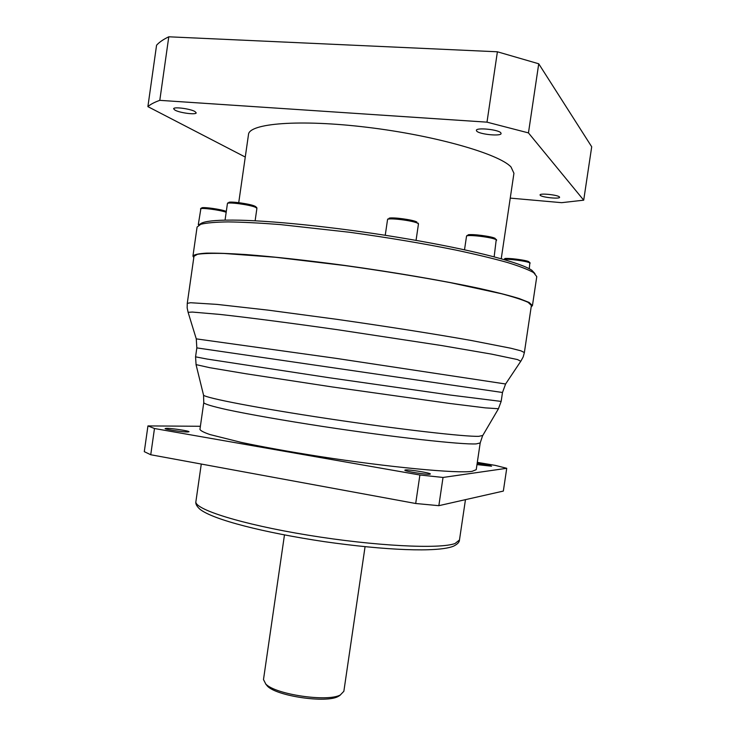 <?xml version="1.0" encoding="UTF-8"?>
<svg xmlns="http://www.w3.org/2000/svg" width="736" height="736" viewBox="0 0 736 736"><rect width="100%" height="100%" fill="white"/><g stroke="black" fill="none" stroke-linecap="round" stroke-linejoin="round"><path stroke-width="1.1" d="M147.89 106.628L156.566 45.218C159.28 42.191 163.355 39.385 168.783 36.8L497.398 51.787L538.734 63.784L591.707 146.786L583.703 200.174L528.457 132.903L486.993 122.158L159.795 100.344C154.477 102.221 150.503 104.319 147.89 106.628L245.263 157.053M510.25 198.113L561.651 202.676L583.703 200.174M559.461 196.972L559.599 197.303C559.783 199.226 541.806 197.358 540.215 195.298L540.049 194.93C539.764 192.998 558.044 194.902 559.461 196.972M500.811 132.802L501.096 133.51C501.234 136.546 479.394 134.394 476.726 131.128L476.376 130.364C476.1 127.31 498.419 129.518 500.811 132.802M194.93 111.522L196.19 112.829C196.392 115.046 179.832 112.939 174.993 110.142L173.632 108.79C173.356 106.545 190.274 108.716 194.93 111.522M238.731 202.658L248.492 134.532C248.98 123.363 299.414 119.057 367.338 127.319C435.224 135.488 499.054 153.907 511.014 166.971L513.94 173.264L501.234 258.805M200.937 208.27L198.297 224.609L200.045 224.213C202.216 221.84 210.588 220.478 225.161 220.138L232.567 220.101C267.628 220.165 334.254 226.881 396.695 237.112L410.219 239.375C438.868 244.315 463.542 249.32 484.251 254.371L493.451 256.698C513.452 261.988 526.24 266.506 531.815 270.241L534.943 273.58M192.942 256.082L197.082 227.038L200.781 224.268C206.384 222.879 215.446 222.088 227.985 221.904C242.457 222.097 259.854 222.99 280.168 224.563L349.618 232.272C387.697 237.535 423.099 243.46 455.823 250.065C475.953 254.362 493.129 258.492 507.343 262.467C519.588 266.248 528.347 269.634 533.618 272.605L536.774 276.616L532.441 305.606L529.156 302.468L519.257 298.577C509.386 295.559 496.174 292.183 479.633 288.475C444.066 280.839 394.33 272.302 344.641 265.42C307.666 260.452 273.58 256.708 246.514 254.601C229.89 253.497 216.577 253.009 206.586 253.138C198.61 253.607 194.065 254.582 192.942 256.082L193.789 257.628M531.19 306.848L532.441 305.606M187.266 303.379L193.982 256.257L197.487 254.297C202.952 253.451 211.858 253.166 224.213 253.469L275.816 257.296L344.678 265.53C382.49 270.82 417.689 276.524 450.285 282.633L501.704 293.784C513.967 297.059 522.772 299.911 528.108 302.34L531.392 305.477L524.372 352.553L520.876 350.814L510.821 348.229L471.104 340.455C435.592 334.153 386.124 326.352 336.849 319.332L268.198 310.15L216.927 304.382L190.587 302.726L187.266 303.379L187.156 307.878L188.103 312.312L192.354 312.064L219.908 314.428C247.498 317.446 290.748 323.049 338.634 329.875L441.333 345.497L491.436 354.099L517.537 359.573L520.766 361.266M472.126 471.334C457.709 473.671 389.482 467.332 318.936 456.375C288.99 451.646 263.092 446.982 241.261 442.4L209.99 434.562C203.854 432.446 200.505 430.707 199.944 429.364L203.771 402.638C204.286 404 212.078 406.355 227.166 409.713C248.924 414.359 283.884 420.504 323.279 426.54C393.898 437.294 461.987 444.802 476.201 443.891L480.194 442.962L476.229 469.669L472.126 471.334M477.314 462.355L495.356 465.4L506.736 468.298L443.026 477.452L419.897 474.996L154.477 428.518L147.945 425.923L200.385 426.273M166.603 428.315C171.884 428.251 189.658 430.992 189.005 431.774L187.625 431.977C182.556 432.096 164.367 429.3 165.122 428.527L166.603 428.315M477.167 463.349C485.401 464.499 490.204 465.446 491.574 466.201L476.983 464.591M405.398 469.954C408.968 469.393 431.112 472.99 430.358 474.021L429.861 474.214C426.576 474.84 403.926 471.16 404.837 470.157L405.398 469.954M506.736 468.298L503.341 491.078L438.849 505.678L415.693 503.498L150.742 454.747L144.293 451.665L147.945 425.923M365.065 546.701L343.859 691.288L340.345 694.94C327.888 702.19 275.669 694.572 265.806 684.066L263.488 679.567L284.464 534.943M340.041 695.318L338.192 696.458C326.306 703.377 276.846 696.164 267.435 686.145L265.613 683.882M419.897 474.996L415.693 503.498M438.849 505.678L443.026 477.452M150.742 454.747L154.477 428.518M198.297 224.609L198.812 225.096M232.567 220.101L225.161 220.138M410.219 239.375L396.695 237.112M493.451 256.698L484.251 254.371M528.457 132.903L538.734 63.784M159.795 100.344L168.783 36.8M497.398 51.787L486.993 122.158M188.232 312.754L196.291 338.946M524.372 352.553L523.195 356.896L521.024 360.888L505.604 383.99L335.828 358.322L196.273 338.864L196.834 347.898L502.486 392.49L501.161 401.414L450.782 395.112L329.305 377.752L207.156 359.067L195.555 356.831L196.834 347.898M196.034 364.614L209.861 367.715L246.063 373.778L332.01 386.915L449.622 403.448L485.263 407.864L498.474 408.738M482.779 435.464L478.832 436.328C464.839 436.816 398.848 429.29 328.67 418.756C258.446 408.241 205.556 398.001 203.55 395.168L203.44 394.708M195.914 501.52C195.344 503.654 196.65 506.202 199.833 509.156C212.934 519.791 264.325 532.698 324.539 541.678C384.808 550.289 437.828 552.616 453.486 546.195L453.542 546.167C457.433 544.244 459.411 542.184 459.476 539.966L455.124 543.462C440.459 549.295 374.9 546.14 307.979 535.155C241.003 524.225 193.724 509.119 195.914 501.52L201.278 464.048M200.523 208.987C200.036 207.368 219.788 209.88 226.182 212.262M201.968 207.883C203.716 206.798 221.444 209.364 226.044 211.361M227.856 202.869L227.415 203.633C226.872 201.664 250.028 204.709 255.585 207.34L256.91 208.343L255.116 220.818M229.034 202.4C231.242 201.204 250.13 203.936 254.73 206.117M388.001 218.859L387.532 219.678C386.943 217.359 413.761 220.616 417.809 223.367L418.444 224.075L416.052 240.387M389.316 218.298C392.086 216.881 413.568 219.825 416.861 222.079M466.964 235.511L466.514 236.293C465.934 234.066 493.24 237.286 496.22 239.816L494.141 256.873M468.197 234.986C470.773 233.56 492.853 236.477 495.282 238.574M503.875 259.55C506.193 258.354 527.859 261.206 529.837 262.973L529.276 268.76M504.896 258.75C506.561 257.536 527.114 260.185 529 261.869M505.604 383.99L502.486 392.49M480.194 442.962L482.54 435.868L498.364 408.903L501.161 401.414M203.771 402.638L203.55 395.168L196.089 364.808L195.555 356.831M465.465 499.652L459.476 539.966M338.192 696.458L340.345 694.94M267.435 686.145L265.806 684.066M201.747 207.911C201.968 206.733 221.094 209.153 226.081 211.37M227.415 203.633L225.05 220.147M256.698 207.469L256.91 208.343M255.245 206.347L255.926 206.77M228.804 202.437C229.365 201.13 249.826 203.716 254.776 206.126M387.532 219.678L385.241 235.29M418.232 223.164L418.444 224.075M389.059 218.344C389.39 216.844 413.338 219.521 416.926 222.097M466.514 236.293L464.508 249.826M496.386 239.448L496.598 240.322M467.949 235.032C467.967 233.505 492.945 236.247 495.365 238.584M529.902 262.54L530.086 263.313M504.675 258.787C503.636 257.444 527.454 260.038 529.083 261.878"/></g></svg>
